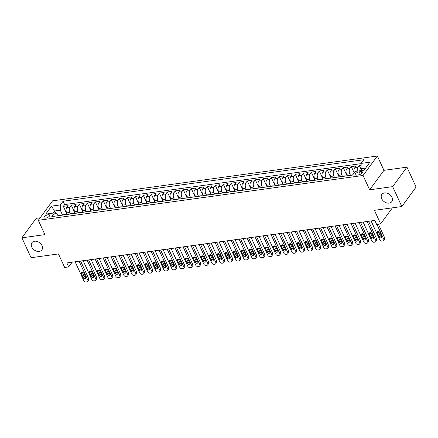 <?xml version="1.0" encoding="UTF-8"?>
<svg xmlns="http://www.w3.org/2000/svg" width="438" height="438" viewBox="0 0 438 438"><rect width="100%" height="100%" fill="white"/><g stroke="black" fill="none" stroke-linecap="round" stroke-linejoin="round"><path stroke-width="0.66" d="M41.993 245.619A6.148 4.511 36.3 0 1 41.834 249.967A6.148 4.511 36.3 0 1 36.693 251.204A6.148 4.511 36.3 0 1 31.755 247.032A6.148 4.511 36.3 0 1 31.919 242.69A6.148 4.511 36.3 0 1 37.06 241.453A6.148 4.511 36.3 0 1 41.993 245.619M391.955 197.314A6.148 4.511 36.3 0 1 391.791 201.661A6.148 4.511 36.3 0 1 386.65 202.898A6.148 4.511 36.3 0 1 381.712 198.732A6.148 4.511 36.3 0 1 381.876 194.384A6.148 4.511 36.3 0 1 387.017 193.147A6.148 4.511 36.3 0 1 391.955 197.314M45.672 218.108A3.077 1.259 -24.7 0 0 48.634 216.865A3.077 1.259 -24.7 0 0 49.697 215.135A3.077 1.259 -24.7 0 0 48.142 214.735A3.077 1.259 -24.7 0 0 45.18 215.978A3.077 1.259 -24.7 0 0 44.112 217.708A3.077 1.259 -24.7 0 0 45.672 218.108M40.148 217.79L36.19 218.338L21.9 237.812L31.054 257.714L58.451 253.936L64.676 267.47L68.678 266.917L72.133 262.209M377.353 156.005L52.593 200.834L38.303 220.303L363.064 175.479L377.353 156.005L383.945 170.338L369.656 189.807L392.656 186.637L406.946 167.163L383.945 170.338M406.946 167.163L416.1 187.07L401.81 206.539L374.413 210.322L380.638 223.856L392.393 207.842M392.656 186.637L401.81 206.539M361.12 165.23L359.297 165.482L361.613 170.524M354.391 172.599A3.843 2.08 -97.9 0 1 354.687 167.847L356.094 165.925L351.298 166.588L354.189 172.879M347.329 175.802L346.606 174.242A3.843 2.08 82.1 0 1 346.688 168.948L348.095 167.026L343.299 167.688L347.049 175.846M339.33 176.908L338.607 175.342A3.843 2.08 82.1 0 1 338.689 170.054L340.096 168.132L335.3 168.794L339.05 176.947M331.331 178.014L330.608 176.448A3.843 2.08 82.1 0 1 330.69 171.159L332.097 169.238L327.301 169.9L331.051 178.052M323.332 179.115L322.609 177.554A3.843 2.08 82.1 0 1 322.691 172.26L324.098 170.338L319.302 171.001L323.052 179.158M315.333 180.221L314.61 178.655A3.843 2.08 82.1 0 1 314.692 173.366L316.099 171.444L311.303 172.107L315.053 180.259M307.334 181.327L306.611 179.761A3.843 2.08 82.1 0 1 306.693 174.472L308.1 172.55L303.304 173.213L307.054 181.365M299.335 182.427L298.612 180.867A3.843 2.08 82.1 0 1 298.694 175.572L300.101 173.651L295.305 174.313L299.055 182.471M291.336 183.533L290.613 181.967A3.843 2.08 82.1 0 1 290.695 176.678L292.102 174.757L287.306 175.419L291.056 183.571M283.337 184.639L282.614 183.073A3.843 2.08 82.1 0 1 282.696 177.784L284.103 175.862L279.307 176.525L283.058 184.677M275.338 185.739L274.615 184.179A3.843 2.08 82.1 0 1 274.697 178.885L276.104 176.963L271.308 177.625L275.059 185.783M267.339 186.845L266.616 185.279A3.843 2.08 82.1 0 1 266.698 179.991L268.105 178.069L263.309 178.731L267.06 186.884M259.34 187.951L258.617 186.385A3.843 2.08 82.1 0 1 258.699 181.097L260.106 179.175L255.31 179.837L259.061 187.99M251.341 189.052L250.618 187.491A3.843 2.08 82.1 0 1 250.7 182.197L252.107 180.275L247.311 180.938L251.062 189.096M243.342 190.158L242.619 188.592A3.843 2.08 82.1 0 1 242.701 183.303L244.108 181.381L239.312 182.044L243.063 190.196M235.343 191.264L234.62 189.698A3.843 2.08 82.1 0 1 234.702 184.409L236.109 182.487L231.313 183.15L235.064 191.302M227.344 192.364L226.621 190.804A3.843 2.08 82.1 0 1 226.703 185.509L228.11 183.588L223.314 184.25L227.065 192.408M219.345 193.47L218.622 191.904A3.843 2.08 82.1 0 1 218.704 186.615L220.111 184.694L215.315 185.356L219.066 193.508M211.346 194.576L210.623 193.01A3.843 2.08 82.1 0 1 210.705 187.721L212.112 185.8L207.316 186.462L211.067 194.614M203.347 195.676L202.624 194.116A3.843 2.08 82.1 0 1 202.706 188.822L204.113 186.9L199.317 187.563L203.068 195.72M195.348 196.782L194.625 195.217A3.843 2.08 82.1 0 1 194.707 189.928L196.114 188.006L191.318 188.668L195.069 196.821M187.349 197.888L186.626 196.323A3.843 2.08 82.1 0 1 186.708 191.034L188.116 189.112L183.319 189.774L187.064 197.927M179.35 198.989L178.627 197.429A3.843 2.08 82.1 0 1 178.709 192.134L180.117 190.212L175.32 190.875L179.065 199.033M171.351 200.095L170.628 198.529A3.843 2.08 82.1 0 1 170.71 193.24L172.118 191.318L167.321 191.981L171.066 200.133M163.352 201.201L162.629 199.635A3.843 2.08 82.1 0 1 162.712 194.346L164.119 192.424L159.322 193.087L163.067 201.239M155.353 202.301L154.63 200.741A3.843 2.08 82.1 0 1 154.713 195.447L156.12 193.525L151.324 194.187L155.068 202.345M147.354 203.407L146.631 201.841A3.843 2.08 82.1 0 1 146.714 196.553L148.121 194.631L143.325 195.293L147.069 203.446M139.355 204.513L138.632 202.947A3.843 2.08 82.1 0 1 138.715 197.658L140.122 195.737L135.326 196.399L139.07 204.551M131.356 205.614L130.633 204.053A3.843 2.08 82.1 0 1 130.716 198.759L132.123 196.837L127.327 197.5L131.071 205.657M123.357 206.72L122.635 205.154A3.843 2.08 82.1 0 1 122.717 199.865L124.124 197.943L119.328 198.606L123.073 206.758M115.358 207.826L114.636 206.26A3.843 2.08 82.1 0 1 114.718 200.971L116.125 199.049L111.329 199.712L115.074 207.864M107.359 208.926L106.637 207.366A3.843 2.08 82.1 0 1 106.719 202.071L108.126 200.15L103.33 200.812L107.075 208.97M99.36 210.032L98.638 208.466A3.843 2.08 82.1 0 1 98.72 203.177L100.127 201.256L95.331 201.918L99.076 210.07M91.361 211.138L90.639 209.572A3.843 2.08 82.1 0 1 90.721 204.283L92.128 202.361L87.332 203.024L91.077 211.176M83.362 212.238L82.64 210.678A3.843 2.08 82.1 0 1 82.722 205.384L84.129 203.462L79.333 204.124L83.078 212.282M75.363 213.344L74.641 211.778A3.843 2.08 82.1 0 1 74.723 206.49L76.13 204.568L71.334 205.23L75.079 213.383M380.638 223.856L376.642 224.409L374.808 220.429L66.844 262.937L68.678 266.917M360.945 171.608L359.187 171.849A2.978 1.221 -24.7 0 0 356.313 173.054A2.978 1.221 -24.7 0 0 355.284 174.729A2.978 1.221 -24.7 0 0 356.789 175.112L358.552 174.871A2.978 1.221 -24.7 0 0 361.421 173.667A2.978 1.221 -24.7 0 0 362.456 171.997A2.978 1.221 -24.7 0 0 360.945 171.608L361.766 173.393M58.309 215.699L57.526 213.99L54.515 212.912L51.81 216.596L352.574 175.08L355.278 171.395L364.077 170.185L369.946 162.18L361.147 163.396L363.852 159.711L63.088 201.228L60.384 204.913L60.302 210.202L54.706 210.974L53.146 213.098M54.515 212.912L45.716 214.127L51.585 206.128L60.384 204.913M70.452 213.777L69.839 212.441A3.843 2.08 -97.9 0 1 69.921 207.152L71.334 205.23M67.364 214.45L66.642 212.884L69.839 212.441M78.451 212.671L77.838 211.34A3.843 2.08 -97.9 0 1 77.92 206.046L79.333 204.124M86.45 211.565L85.837 210.235A3.843 2.08 -97.9 0 1 85.919 204.946L87.332 203.024M94.449 210.464L93.836 209.129A3.843 2.08 -97.9 0 1 93.918 203.84L95.331 201.918M102.448 209.359L101.835 208.028A3.843 2.08 -97.9 0 1 101.917 202.734L103.33 200.812M110.447 208.253L109.834 206.922A3.843 2.08 -97.9 0 1 109.916 201.633L111.329 199.712M118.446 207.152L117.833 205.816A3.843 2.08 -97.9 0 1 117.915 200.527L119.328 198.606M126.445 206.046L125.832 204.716A3.843 2.08 -97.9 0 1 125.914 199.421L127.327 197.5M134.444 204.94L133.831 203.61A3.843 2.08 -97.9 0 1 133.913 198.321L135.326 196.399M142.443 203.84L141.83 202.504A3.843 2.08 -97.9 0 1 141.912 197.215L143.325 195.293M150.442 202.734L149.829 201.403A3.843 2.08 -97.9 0 1 149.911 196.109L151.324 194.187M158.441 201.628L157.828 200.297A3.843 2.08 -97.9 0 1 157.91 195.009L159.322 193.087M166.44 200.527L165.827 199.191A3.843 2.08 -97.9 0 1 165.909 193.903L167.321 191.981M174.439 199.421L173.831 198.091A3.843 2.08 -97.9 0 1 173.908 192.797L175.32 190.875M182.443 198.315L181.83 196.985A3.843 2.08 -97.9 0 1 181.907 191.696L183.319 189.774M190.442 197.215L189.829 195.879A3.843 2.08 -97.9 0 1 189.906 190.59L191.318 188.668M198.441 196.109L197.828 194.779A3.843 2.08 -97.9 0 1 197.905 189.484L199.317 187.563M206.44 195.003L205.827 193.673A3.843 2.08 -97.9 0 1 205.904 188.384L207.316 186.462M214.439 193.903L213.826 192.567A3.843 2.08 -97.9 0 1 213.903 187.278L215.315 185.356M222.438 192.797L221.825 191.466A3.843 2.08 -97.9 0 1 221.902 186.172L223.314 184.25M230.437 191.691L229.824 190.36A3.843 2.08 -97.9 0 1 229.901 185.071L231.313 183.15M238.436 190.59L237.823 189.254A3.843 2.08 -97.9 0 1 237.9 183.965L239.312 182.044M246.435 189.484L245.822 188.154A3.843 2.08 -97.9 0 1 245.899 182.86L247.311 180.938M254.434 188.378L253.821 187.048A3.843 2.08 -97.9 0 1 253.898 181.759L255.31 179.837M262.433 187.278L261.82 185.942A3.843 2.08 -97.9 0 1 261.897 180.653L263.309 178.731M270.432 186.172L269.819 184.841A3.843 2.08 -97.9 0 1 269.896 179.547L271.308 177.625M278.431 185.066L277.818 183.736A3.843 2.08 -97.9 0 1 277.895 178.447L279.307 176.525M286.43 183.965L285.817 182.63A3.843 2.08 -97.9 0 1 285.894 177.341L287.306 175.419M294.429 182.86L293.816 181.529A3.843 2.08 -97.9 0 1 293.893 176.235L295.305 174.313M302.428 181.754L301.815 180.423A3.843 2.08 -97.9 0 1 301.892 175.134L303.304 173.213M310.427 180.653L309.814 179.317A3.843 2.08 -97.9 0 1 309.89 174.028L311.303 172.107M318.426 179.547L317.813 178.217A3.843 2.08 -97.9 0 1 317.889 172.922L319.302 171.001M326.425 178.441L325.812 177.111A3.843 2.08 -97.9 0 1 325.888 171.822L327.301 169.9M334.424 177.341L333.811 176.005A3.843 2.08 -97.9 0 1 333.887 170.716L335.3 168.794M342.423 176.235L341.81 174.904A3.843 2.08 -97.9 0 1 341.886 169.61L343.299 167.688M350.422 175.129L349.809 173.798A3.843 2.08 -97.9 0 1 349.885 168.51L351.298 166.588M357.326 171.116A3.843 2.08 -97.9 0 1 357.884 167.404L359.297 165.482M361.142 163.642L64.627 204.573L63.335 206.336L67.08 214.489M66.642 212.884A3.843 2.08 82.1 0 1 66.724 207.596L68.131 205.674L63.335 206.336M349.064 175.567A3.843 2.08 -97.9 0 1 349.754 175.222L352.776 174.806M352.261 175.123A3.843 2.08 -97.9 0 1 352.76 174.828M365.637 168.055L361.065 168.685L361.147 163.396M361.892 170.486L361.065 168.685M369.656 189.807L363.064 175.479M21.9 237.812L44.895 234.637L38.303 220.303M55.812 213.377L51.585 206.128M62.453 214.877L60.302 210.202M344.263 176.229A3.843 2.08 -97.9 0 1 344.958 175.884A3.843 2.08 -97.9 0 1 345.713 176.027M344.958 175.884L341.755 176.328A3.843 2.08 82.1 0 0 341.065 176.667M336.264 177.33A3.843 2.08 -97.9 0 1 336.959 176.99A3.843 2.08 -97.9 0 1 337.714 177.133M336.959 176.99L333.756 177.428A3.843 2.08 82.1 0 0 333.066 177.773M328.265 178.436A3.843 2.08 -97.9 0 1 328.96 178.091A3.843 2.08 -97.9 0 1 329.715 178.233M328.96 178.091L325.757 178.534A3.843 2.08 82.1 0 0 325.067 178.879M320.266 179.542A3.843 2.08 -97.9 0 1 320.961 179.197A3.843 2.08 -97.9 0 1 321.716 179.339M320.961 179.197L317.758 179.64A3.843 2.08 82.1 0 0 317.068 179.98M312.267 180.642A3.843 2.08 -97.9 0 1 312.962 180.303A3.843 2.08 -97.9 0 1 313.717 180.445M312.962 180.303L309.759 180.741A3.843 2.08 82.1 0 0 309.069 181.086M304.268 181.748A3.843 2.08 -97.9 0 1 304.963 181.403A3.843 2.08 -97.9 0 1 305.719 181.546M304.963 181.403L301.76 181.847A3.843 2.08 82.1 0 0 301.07 182.192M296.269 182.854A3.843 2.08 -97.9 0 1 296.964 182.509A3.843 2.08 -97.9 0 1 297.72 182.651M296.964 182.509L293.761 182.953A3.843 2.08 82.1 0 0 293.071 183.292M288.27 183.955A3.843 2.08 -97.9 0 1 288.965 183.615A3.843 2.08 -97.9 0 1 289.721 183.757M288.965 183.615L285.762 184.053A3.843 2.08 82.1 0 0 285.072 184.398M280.271 185.06A3.843 2.08 -97.9 0 1 280.966 184.716A3.843 2.08 -97.9 0 1 281.722 184.858M280.966 184.716L277.763 185.159A3.843 2.08 82.1 0 0 277.073 185.504M272.272 186.166A3.843 2.08 -97.9 0 1 272.967 185.821A3.843 2.08 -97.9 0 1 273.723 185.964M272.967 185.821L269.764 186.265A3.843 2.08 82.1 0 0 269.074 186.604M264.273 187.267A3.843 2.08 -97.9 0 1 264.968 186.927A3.843 2.08 -97.9 0 1 265.724 187.07M264.968 186.927L261.765 187.365A3.843 2.08 82.1 0 0 261.075 187.71M256.274 188.373A3.843 2.08 -97.9 0 1 256.969 188.028A3.843 2.08 -97.9 0 1 257.725 188.17M256.969 188.028L253.766 188.471A3.843 2.08 82.1 0 0 253.076 188.816M248.275 189.479A3.843 2.08 -97.9 0 1 248.97 189.134A3.843 2.08 -97.9 0 1 249.726 189.276M248.97 189.134L245.767 189.577A3.843 2.08 82.1 0 0 245.077 189.917M240.276 190.579A3.843 2.08 -97.9 0 1 240.971 190.24A3.843 2.08 -97.9 0 1 241.727 190.382M240.971 190.24L237.768 190.678A3.843 2.08 82.1 0 0 237.078 191.023M232.277 191.685A3.843 2.08 -97.9 0 1 232.967 191.34A3.843 2.08 -97.9 0 1 233.728 191.483M232.967 191.34L229.769 191.784A3.843 2.08 82.1 0 0 229.079 192.129M224.278 192.791A3.843 2.08 -97.9 0 1 224.968 192.446A3.843 2.08 -97.9 0 1 225.729 192.589M224.968 192.446L221.77 192.89A3.843 2.08 82.1 0 0 221.081 193.229M216.279 193.892A3.843 2.08 -97.9 0 1 216.969 193.552A3.843 2.08 -97.9 0 1 217.73 193.695M216.969 193.552L213.771 193.99A3.843 2.08 82.1 0 0 213.082 194.335M208.28 194.998A3.843 2.08 -97.9 0 1 208.97 194.653A3.843 2.08 -97.9 0 1 209.731 194.795M208.97 194.653L205.772 195.096A3.843 2.08 82.1 0 0 205.083 195.441M200.281 196.104A3.843 2.08 -97.9 0 1 200.971 195.759A3.843 2.08 -97.9 0 1 201.732 195.901M200.971 195.759L197.773 196.202A3.843 2.08 82.1 0 0 197.084 196.542M192.282 197.204A3.843 2.08 -97.9 0 1 192.972 196.865A3.843 2.08 -97.9 0 1 193.733 197.007M192.972 196.865L189.774 197.303A3.843 2.08 82.1 0 0 189.085 197.648M184.283 198.31A3.843 2.08 -97.9 0 1 184.973 197.965A3.843 2.08 -97.9 0 1 185.734 198.107M184.973 197.965L181.775 198.409A3.843 2.08 82.1 0 0 181.086 198.753M176.284 199.416A3.843 2.08 -97.9 0 1 176.974 199.071A3.843 2.08 -97.9 0 1 177.735 199.213M176.974 199.071L173.776 199.514A3.843 2.08 82.1 0 0 173.087 199.854M168.285 200.516A3.843 2.08 -97.9 0 1 168.975 200.177A3.843 2.08 -97.9 0 1 169.736 200.319M168.975 200.177L165.778 200.615A3.843 2.08 82.1 0 0 165.088 200.96M160.286 201.622A3.843 2.08 -97.9 0 1 160.976 201.277A3.843 2.08 -97.9 0 1 161.737 201.42M160.976 201.277L157.779 201.721A3.843 2.08 82.1 0 0 157.089 202.066M152.287 202.728A3.843 2.08 -97.9 0 1 152.977 202.383A3.843 2.08 -97.9 0 1 153.738 202.526M152.977 202.383L149.78 202.827A3.843 2.08 82.1 0 0 149.09 203.166M144.288 203.829A3.843 2.08 -97.9 0 1 144.978 203.489A3.843 2.08 -97.9 0 1 145.739 203.632M144.978 203.489L141.781 203.927A3.843 2.08 82.1 0 0 141.091 204.272M136.289 204.935A3.843 2.08 -97.9 0 1 136.979 204.59A3.843 2.08 -97.9 0 1 137.74 204.732M136.979 204.59L133.782 205.033A3.843 2.08 82.1 0 0 133.092 205.378M128.29 206.041A3.843 2.08 -97.9 0 1 128.98 205.696A3.843 2.08 -97.9 0 1 129.741 205.838M128.98 205.696L125.783 206.139A3.843 2.08 82.1 0 0 125.093 206.479M120.291 207.141A3.843 2.08 -97.9 0 1 120.981 206.802A3.843 2.08 -97.9 0 1 121.742 206.944M120.981 206.802L117.784 207.24A3.843 2.08 82.1 0 0 117.094 207.585M112.292 208.247A3.843 2.08 -97.9 0 1 112.982 207.902A3.843 2.08 -97.9 0 1 113.743 208.045M112.982 207.902L109.785 208.346A3.843 2.08 82.1 0 0 109.095 208.691M104.293 209.353A3.843 2.08 -97.9 0 1 104.983 209.008A3.843 2.08 -97.9 0 1 105.744 209.15M104.983 209.008L101.786 209.452A3.843 2.08 82.1 0 0 101.096 209.791M96.294 210.454A3.843 2.08 -97.9 0 1 96.984 210.114A3.843 2.08 -97.9 0 1 97.745 210.256M96.984 210.114L93.787 210.552A3.843 2.08 82.1 0 0 93.097 210.897M88.295 211.559A3.843 2.08 -97.9 0 1 88.985 211.215A3.843 2.08 -97.9 0 1 89.746 211.357M88.985 211.215L85.788 211.658A3.843 2.08 82.1 0 0 85.098 212.003M80.296 212.665A3.843 2.08 -97.9 0 1 80.986 212.321A3.843 2.08 -97.9 0 1 81.747 212.463M80.986 212.321L77.789 212.764A3.843 2.08 82.1 0 0 77.099 213.103M72.297 213.766A3.843 2.08 -97.9 0 1 72.987 213.426A3.843 2.08 -97.9 0 1 73.748 213.569M72.987 213.426L69.79 213.864A3.843 2.08 82.1 0 0 69.1 214.209M64.298 214.872A3.843 2.08 -97.9 0 1 64.988 214.527A3.843 2.08 -97.9 0 1 65.749 214.669M64.627 204.573L63.088 201.228M64.988 214.527L61.791 214.97A3.843 2.08 82.1 0 0 61.101 215.315M376.921 224.371L383.754 239.219A1.922 1.413 -143.7 0 1 383.704 240.577A1.922 1.413 -143.7 0 1 382.883 241.031L382.084 241.141A1.922 1.413 -143.7 0 1 379.751 239.772L371.09 220.944M383.704 240.577L384.668 239.263A1.922 1.413 36.3 0 0 384.717 237.905L378.399 224.168M381.717 236.454A1.538 1.128 36.3 0 1 381.673 237.538A1.538 1.128 36.3 0 1 380.392 237.85A1.538 1.128 36.3 0 1 379.155 236.805L377.397 232.983A1.538 1.128 36.3 0 1 377.436 231.899A1.538 1.128 36.3 0 1 378.722 231.587A1.538 1.128 36.3 0 1 379.96 232.633L381.717 236.454M381.772 236.597A1.538 1.128 36.3 0 1 380.118 235.491L378.361 231.669A1.538 1.128 36.3 0 1 378.306 231.521M367.093 221.491L375.755 240.325A1.922 1.413 -143.7 0 1 375.705 241.683A1.922 1.413 -143.7 0 1 374.884 242.137L374.085 242.247A1.922 1.413 -143.7 0 1 371.752 240.878L363.091 222.044M375.705 241.683L376.669 240.363A1.922 1.413 36.3 0 0 376.718 239.006L368.572 221.289M373.718 237.555A1.538 1.128 36.3 0 1 373.674 238.644A1.538 1.128 36.3 0 1 372.393 238.951A1.538 1.128 36.3 0 1 371.156 237.911L369.398 234.089A1.538 1.128 36.3 0 1 369.437 233A1.538 1.128 36.3 0 1 370.723 232.693A1.538 1.128 36.3 0 1 371.961 233.733L373.718 237.555M373.773 237.703A1.538 1.128 36.3 0 1 372.119 236.597L370.362 232.775A1.538 1.128 36.3 0 1 370.307 232.627M359.094 222.597L367.756 241.426A1.922 1.413 -143.7 0 1 367.706 242.783A1.922 1.413 -143.7 0 1 366.885 243.243L366.086 243.353A1.922 1.413 -143.7 0 1 363.754 241.979L355.092 223.15M367.706 242.783L368.67 241.469A1.922 1.413 36.3 0 0 368.719 240.112L360.573 222.394M365.719 238.661A1.538 1.128 36.3 0 1 365.675 239.745A1.538 1.128 36.3 0 1 364.389 240.057A1.538 1.128 36.3 0 1 363.157 239.017L361.399 235.195A1.538 1.128 36.3 0 1 361.438 234.106A1.538 1.128 36.3 0 1 362.724 233.799A1.538 1.128 36.3 0 1 363.956 234.839L365.719 238.661M365.774 238.809A1.538 1.128 36.3 0 1 364.12 237.697L362.363 233.876A1.538 1.128 36.3 0 1 362.308 233.728M351.095 223.703L359.757 242.532A1.922 1.413 -143.7 0 1 359.707 243.889A1.922 1.413 -143.7 0 1 358.886 244.344L358.087 244.453A1.922 1.413 -143.7 0 1 355.755 243.085L347.093 224.256M359.707 243.889L360.671 242.575A1.922 1.413 36.3 0 0 360.72 241.218L352.574 223.495M357.72 239.767A1.538 1.128 36.3 0 1 357.676 240.851A1.538 1.128 36.3 0 1 356.39 241.163A1.538 1.128 36.3 0 1 355.158 240.117L353.4 236.296A1.538 1.128 36.3 0 1 353.439 235.211A1.538 1.128 36.3 0 1 354.725 234.899A1.538 1.128 36.3 0 1 355.957 235.945L357.72 239.767M357.775 239.909A1.538 1.128 36.3 0 1 356.121 238.803L354.364 234.982A1.538 1.128 36.3 0 1 354.309 234.834M343.096 224.804L351.758 243.637A1.922 1.413 -143.7 0 1 351.709 244.995A1.922 1.413 -143.7 0 1 350.887 245.45L350.088 245.559A1.922 1.413 -143.7 0 1 347.756 244.19L339.094 225.356M351.709 244.995L352.672 243.676A1.922 1.413 36.3 0 0 352.721 242.318L344.575 224.601M349.721 240.867A1.538 1.128 36.3 0 1 349.677 241.957A1.538 1.128 36.3 0 1 348.391 242.263A1.538 1.128 36.3 0 1 347.159 241.223L345.401 237.401A1.538 1.128 36.3 0 1 345.44 236.312A1.538 1.128 36.3 0 1 346.726 236.005A1.538 1.128 36.3 0 1 347.958 237.046L349.721 240.867M349.776 241.015A1.538 1.128 36.3 0 1 348.122 239.909L346.365 236.087A1.538 1.128 36.3 0 1 346.31 235.94M335.097 225.909L343.759 244.738A1.922 1.413 -143.7 0 1 343.71 246.096A1.922 1.413 -143.7 0 1 342.888 246.556L342.089 246.665A1.922 1.413 -143.7 0 1 339.757 245.291L331.095 226.462M343.71 246.096L344.673 244.782A1.922 1.413 36.3 0 0 344.722 243.424L336.576 225.707M341.722 241.973A1.538 1.128 36.3 0 1 341.678 243.057A1.538 1.128 36.3 0 1 340.392 243.369A1.538 1.128 36.3 0 1 339.16 242.329L337.402 238.502A1.538 1.128 36.3 0 1 337.441 237.418A1.538 1.128 36.3 0 1 338.727 237.111A1.538 1.128 36.3 0 1 339.959 238.152L341.722 241.973M341.777 242.121A1.538 1.128 36.3 0 1 340.123 241.009L338.366 237.188A1.538 1.128 36.3 0 1 338.311 237.04M327.098 227.015L335.76 245.844A1.922 1.413 -143.7 0 1 335.711 247.202A1.922 1.413 -143.7 0 1 334.889 247.656L334.09 247.766A1.922 1.413 -143.7 0 1 331.758 246.397L323.096 227.568M335.711 247.202L336.674 245.888A1.922 1.413 36.3 0 0 336.723 244.53L328.577 226.807M333.723 243.079A1.538 1.128 36.3 0 1 333.679 244.163A1.538 1.128 36.3 0 1 332.393 244.475A1.538 1.128 36.3 0 1 331.161 243.429L329.403 239.608A1.538 1.128 36.3 0 1 329.442 238.524A1.538 1.128 36.3 0 1 330.728 238.212A1.538 1.128 36.3 0 1 331.96 239.257L333.723 243.079M333.778 243.221A1.538 1.128 36.3 0 1 332.124 242.115L330.367 238.294A1.538 1.128 36.3 0 1 330.312 238.146M319.099 228.116L327.761 246.95A1.922 1.413 -143.7 0 1 327.712 248.308A1.922 1.413 -143.7 0 1 326.89 248.762L326.091 248.872A1.922 1.413 -143.7 0 1 323.759 247.503L315.097 228.669M327.712 248.308L328.675 246.988A1.922 1.413 36.3 0 0 328.724 245.63L320.578 227.913M325.724 244.18A1.538 1.128 36.3 0 1 325.68 245.269A1.538 1.128 36.3 0 1 324.394 245.576A1.538 1.128 36.3 0 1 323.162 244.535L321.404 240.714A1.538 1.128 36.3 0 1 321.443 239.624A1.538 1.128 36.3 0 1 322.729 239.318A1.538 1.128 36.3 0 1 323.961 240.358L325.724 244.18M325.779 244.327A1.538 1.128 36.3 0 1 324.125 243.221L322.368 239.4A1.538 1.128 36.3 0 1 322.313 239.252M311.1 229.222L319.762 248.05A1.922 1.413 -143.7 0 1 319.713 249.408A1.922 1.413 -143.7 0 1 318.891 249.868L318.092 249.978A1.922 1.413 -143.7 0 1 315.76 248.603L307.098 229.775M319.713 249.408L320.676 248.094A1.922 1.413 36.3 0 0 320.725 246.736L312.579 229.019M317.725 245.285A1.538 1.128 36.3 0 1 317.681 246.37A1.538 1.128 36.3 0 1 316.395 246.682A1.538 1.128 36.3 0 1 315.163 245.641L313.405 241.814A1.538 1.128 36.3 0 1 313.444 240.73A1.538 1.128 36.3 0 1 314.73 240.424A1.538 1.128 36.3 0 1 315.962 241.464L317.725 245.285M317.78 245.433A1.538 1.128 36.3 0 1 316.126 244.322L314.369 240.5A1.538 1.128 36.3 0 1 314.314 240.352M303.101 230.328L311.763 249.156A1.922 1.413 -143.7 0 1 311.714 250.514A1.922 1.413 -143.7 0 1 310.892 250.969L310.093 251.078A1.922 1.413 -143.7 0 1 307.761 249.709L299.099 230.881M311.714 250.514L312.677 249.2A1.922 1.413 36.3 0 0 312.727 247.842L304.58 230.12M309.726 246.391A1.538 1.128 36.3 0 1 309.682 247.475A1.538 1.128 36.3 0 1 308.396 247.788A1.538 1.128 36.3 0 1 307.164 246.742L305.406 242.92A1.538 1.128 36.3 0 1 305.445 241.836A1.538 1.128 36.3 0 1 306.731 241.524A1.538 1.128 36.3 0 1 307.963 242.57L309.726 246.391M309.781 246.534A1.538 1.128 36.3 0 1 308.128 245.428L306.37 241.606A1.538 1.128 36.3 0 1 306.315 241.458M295.103 231.428L303.764 250.262A1.922 1.413 -143.7 0 1 303.715 251.62A1.922 1.413 -143.7 0 1 302.893 252.074L302.094 252.184A1.922 1.413 -143.7 0 1 299.762 250.815L291.1 231.981M303.715 251.62L304.678 250.301A1.922 1.413 36.3 0 0 304.728 248.943L296.581 231.226M301.727 247.492A1.538 1.128 36.3 0 1 301.683 248.581A1.538 1.128 36.3 0 1 300.397 248.888A1.538 1.128 36.3 0 1 299.165 247.848L297.407 244.026A1.538 1.128 36.3 0 1 297.446 242.937A1.538 1.128 36.3 0 1 298.732 242.63A1.538 1.128 36.3 0 1 299.964 243.67L301.727 247.492M301.782 247.64A1.538 1.128 36.3 0 1 300.129 246.534L298.371 242.712A1.538 1.128 36.3 0 1 298.316 242.564M287.104 232.534L295.765 251.363A1.922 1.413 -143.7 0 1 295.716 252.721A1.922 1.413 -143.7 0 1 294.894 253.18L294.095 253.29A1.922 1.413 -143.7 0 1 291.763 251.916L283.101 233.087M295.716 252.721L296.679 251.407A1.922 1.413 36.3 0 0 296.729 250.049L288.582 232.332M293.723 248.598A1.538 1.128 36.3 0 1 293.684 249.682A1.538 1.128 36.3 0 1 292.398 249.994A1.538 1.128 36.3 0 1 291.166 248.954L289.409 245.127A1.538 1.128 36.3 0 1 289.447 244.043A1.538 1.128 36.3 0 1 290.733 243.736A1.538 1.128 36.3 0 1 291.965 244.776L293.723 248.598M293.783 248.746A1.538 1.128 36.3 0 1 292.13 247.634L290.372 243.813A1.538 1.128 36.3 0 1 290.317 243.665M279.105 233.64L287.766 252.469A1.922 1.413 -143.7 0 1 287.717 253.826A1.922 1.413 -143.7 0 1 286.895 254.281L286.096 254.39A1.922 1.413 -143.7 0 1 283.764 253.022L275.102 234.193M287.717 253.826L288.68 252.512A1.922 1.413 36.3 0 0 288.73 251.155L280.583 233.432M285.724 249.704A1.538 1.128 36.3 0 1 285.685 250.788A1.538 1.128 36.3 0 1 284.399 251.1A1.538 1.128 36.3 0 1 283.167 250.054L281.41 246.233A1.538 1.128 36.3 0 1 281.448 245.149A1.538 1.128 36.3 0 1 282.734 244.837A1.538 1.128 36.3 0 1 283.966 245.882L285.724 249.704M285.784 249.846A1.538 1.128 36.3 0 1 284.131 248.74L282.373 244.919A1.538 1.128 36.3 0 1 282.318 244.771M271.106 234.741L279.767 253.575A1.922 1.413 -143.7 0 1 279.718 254.932A1.922 1.413 -143.7 0 1 278.897 255.387L278.097 255.496A1.922 1.413 -143.7 0 1 275.765 254.128L267.103 235.294M279.718 254.932L280.681 253.613A1.922 1.413 36.3 0 0 280.731 252.255L272.584 234.538M277.725 250.804A1.538 1.128 36.3 0 1 277.687 251.894A1.538 1.128 36.3 0 1 276.4 252.2A1.538 1.128 36.3 0 1 275.168 251.16L273.411 247.339A1.538 1.128 36.3 0 1 273.449 246.249A1.538 1.128 36.3 0 1 274.736 245.942A1.538 1.128 36.3 0 1 275.967 246.983L277.725 250.804M277.785 250.952A1.538 1.128 36.3 0 1 276.132 249.846L274.374 246.025A1.538 1.128 36.3 0 1 274.319 245.877M263.107 235.847L271.768 254.675A1.922 1.413 -143.7 0 1 271.719 256.033A1.922 1.413 -143.7 0 1 270.898 256.493L270.098 256.602A1.922 1.413 -143.7 0 1 267.766 255.228L259.104 236.4M271.719 256.033L272.682 254.719A1.922 1.413 36.3 0 0 272.732 253.361L264.585 235.644M269.726 251.91A1.538 1.128 36.3 0 1 269.688 252.994A1.538 1.128 36.3 0 1 268.401 253.306A1.538 1.128 36.3 0 1 267.169 252.266L265.412 248.439A1.538 1.128 36.3 0 1 265.45 247.355A1.538 1.128 36.3 0 1 266.737 247.048A1.538 1.128 36.3 0 1 267.968 248.089L269.726 251.91M269.786 252.058A1.538 1.128 36.3 0 1 268.133 250.947L266.375 247.125A1.538 1.128 36.3 0 1 266.32 246.977M255.108 236.953L263.769 255.781A1.922 1.413 -143.7 0 1 263.72 257.139A1.922 1.413 -143.7 0 1 262.899 257.593L262.099 257.703A1.922 1.413 -143.7 0 1 259.767 256.334L251.105 237.506M263.72 257.139L264.683 255.825A1.922 1.413 36.3 0 0 264.733 254.467L256.586 236.744M261.727 253.016A1.538 1.128 36.3 0 1 261.689 254.1A1.538 1.128 36.3 0 1 260.402 254.412A1.538 1.128 36.3 0 1 259.17 253.367L257.413 249.545A1.538 1.128 36.3 0 1 257.451 248.461A1.538 1.128 36.3 0 1 258.738 248.149A1.538 1.128 36.3 0 1 259.969 249.195L261.727 253.016M261.787 253.159A1.538 1.128 36.3 0 1 260.134 252.053L258.376 248.231A1.538 1.128 36.3 0 1 258.321 248.083M247.109 238.053L255.77 256.887A1.922 1.413 -143.7 0 1 255.721 258.245A1.922 1.413 -143.7 0 1 254.9 258.699L254.1 258.809A1.922 1.413 -143.7 0 1 251.768 257.44L243.106 238.606M255.721 258.245L256.684 256.925A1.922 1.413 36.3 0 0 256.734 255.568L248.587 237.85M253.728 254.117A1.538 1.128 36.3 0 1 253.69 255.206A1.538 1.128 36.3 0 1 252.403 255.513A1.538 1.128 36.3 0 1 251.171 254.473L249.414 250.651A1.538 1.128 36.3 0 1 249.452 249.561A1.538 1.128 36.3 0 1 250.739 249.255A1.538 1.128 36.3 0 1 251.97 250.295L253.728 254.117M253.788 254.264A1.538 1.128 36.3 0 1 252.135 253.159L250.377 249.337A1.538 1.128 36.3 0 1 250.322 249.189M239.11 239.159L247.771 257.987A1.922 1.413 -143.7 0 1 247.722 259.345A1.922 1.413 -143.7 0 1 246.901 259.805L246.101 259.915A1.922 1.413 -143.7 0 1 243.769 258.54L235.107 239.712M247.722 259.345L248.685 258.031A1.922 1.413 36.3 0 0 248.735 256.673L240.588 238.956M245.729 255.223A1.538 1.128 36.3 0 1 245.691 256.307A1.538 1.128 36.3 0 1 244.404 256.619A1.538 1.128 36.3 0 1 243.172 255.578L241.415 251.751A1.538 1.128 36.3 0 1 241.453 250.667A1.538 1.128 36.3 0 1 242.74 250.361A1.538 1.128 36.3 0 1 243.971 251.401L245.729 255.223M245.789 255.37A1.538 1.128 36.3 0 1 244.136 254.259L242.378 250.437A1.538 1.128 36.3 0 1 242.323 250.29M231.111 240.265L239.772 259.093A1.922 1.413 -143.7 0 1 239.717 260.451A1.922 1.413 -143.7 0 1 238.902 260.906L238.102 261.015A1.922 1.413 -143.7 0 1 235.77 259.646L227.108 240.812M239.717 260.451L240.686 259.137A1.922 1.413 36.3 0 0 240.736 257.779L232.589 240.057M237.73 256.329A1.538 1.128 36.3 0 1 237.692 257.413A1.538 1.128 36.3 0 1 236.405 257.725A1.538 1.128 36.3 0 1 235.173 256.679L233.416 252.857A1.538 1.128 36.3 0 1 233.454 251.773A1.538 1.128 36.3 0 1 234.741 251.461A1.538 1.128 36.3 0 1 235.972 252.507L237.73 256.329M237.79 256.471A1.538 1.128 36.3 0 1 236.137 255.365L234.379 251.543A1.538 1.128 36.3 0 1 234.325 251.396M223.112 241.365L231.773 260.199A1.922 1.413 -143.7 0 1 231.718 261.557A1.922 1.413 -143.7 0 1 230.903 262.012L230.103 262.121A1.922 1.413 -143.7 0 1 227.771 260.752L219.109 241.918M231.718 261.557L232.688 260.238A1.922 1.413 36.3 0 0 232.737 258.88L224.59 241.163M229.731 257.429A1.538 1.128 36.3 0 1 229.693 258.519A1.538 1.128 36.3 0 1 228.406 258.825A1.538 1.128 36.3 0 1 227.174 257.785L225.417 253.963A1.538 1.128 36.3 0 1 225.455 252.874A1.538 1.128 36.3 0 1 226.742 252.567A1.538 1.128 36.3 0 1 227.974 253.607L229.731 257.429M229.791 257.577A1.538 1.128 36.3 0 1 228.138 256.471L226.38 252.649A1.538 1.128 36.3 0 1 226.326 252.502M215.113 242.471L223.774 261.3A1.922 1.413 -143.7 0 1 223.719 262.658A1.922 1.413 -143.7 0 1 222.904 263.118L222.104 263.227A1.922 1.413 -143.7 0 1 219.772 261.853L211.111 243.024M223.719 262.658L224.689 261.344A1.922 1.413 36.3 0 0 224.738 259.986L216.591 242.269M221.732 258.535A1.538 1.128 36.3 0 1 221.694 259.619A1.538 1.128 36.3 0 1 220.407 259.931A1.538 1.128 36.3 0 1 219.175 258.891L217.418 255.064A1.538 1.128 36.3 0 1 217.456 253.98A1.538 1.128 36.3 0 1 218.743 253.673A1.538 1.128 36.3 0 1 219.975 254.713L221.732 258.535M221.792 258.683A1.538 1.128 36.3 0 1 220.139 257.571L218.381 253.75A1.538 1.128 36.3 0 1 218.327 253.602M207.114 243.577L215.775 262.406A1.922 1.413 -143.7 0 1 215.72 263.764A1.922 1.413 -143.7 0 1 214.905 264.218L214.105 264.328A1.922 1.413 -143.7 0 1 211.773 262.959L203.112 244.125M215.72 263.764L216.69 262.45A1.922 1.413 36.3 0 0 216.739 261.092L208.592 243.369M213.733 259.641A1.538 1.128 36.3 0 1 213.695 260.725A1.538 1.128 36.3 0 1 212.408 261.037A1.538 1.128 36.3 0 1 211.176 259.991L209.419 256.17A1.538 1.128 36.3 0 1 209.457 255.086A1.538 1.128 36.3 0 1 210.744 254.774A1.538 1.128 36.3 0 1 211.976 255.819L213.733 259.641M213.793 259.783A1.538 1.128 36.3 0 1 212.14 258.677L210.382 254.856A1.538 1.128 36.3 0 1 210.322 254.708M199.115 244.678L207.776 263.512A1.922 1.413 -143.7 0 1 207.721 264.87A1.922 1.413 -143.7 0 1 206.906 265.324L206.106 265.433A1.922 1.413 -143.7 0 1 203.774 264.065L195.113 245.231M207.721 264.87L208.691 263.55A1.922 1.413 36.3 0 0 208.74 262.192L200.593 244.475M205.734 260.741A1.538 1.128 36.3 0 1 205.696 261.831A1.538 1.128 36.3 0 1 204.409 262.138A1.538 1.128 36.3 0 1 203.177 261.097L201.42 257.276A1.538 1.128 36.3 0 1 201.458 256.186A1.538 1.128 36.3 0 1 202.745 255.88A1.538 1.128 36.3 0 1 203.977 256.92L205.734 260.741M205.794 260.889A1.538 1.128 36.3 0 1 204.141 259.783L202.383 255.956A1.538 1.128 36.3 0 1 202.323 255.814M191.116 245.784L199.777 264.612A1.922 1.413 -143.7 0 1 199.723 265.97A1.922 1.413 -143.7 0 1 198.907 266.43L198.107 266.539A1.922 1.413 -143.7 0 1 195.775 265.165L187.114 246.337M199.723 265.97L200.692 264.656A1.922 1.413 36.3 0 0 200.741 263.298L192.594 245.581M197.735 261.847A1.538 1.128 36.3 0 1 197.697 262.931A1.538 1.128 36.3 0 1 196.41 263.243A1.538 1.128 36.3 0 1 195.178 262.203L193.421 258.376A1.538 1.128 36.3 0 1 193.459 257.292A1.538 1.128 36.3 0 1 194.746 256.986A1.538 1.128 36.3 0 1 195.978 258.026L197.735 261.847M197.795 261.995A1.538 1.128 36.3 0 1 196.142 260.884L194.384 257.062A1.538 1.128 36.3 0 1 194.324 256.914M183.117 246.89L191.778 265.718A1.922 1.413 -143.7 0 1 191.724 267.076A1.922 1.413 -143.7 0 1 190.908 267.53L190.108 267.64A1.922 1.413 -143.7 0 1 187.776 266.271L179.115 247.437M191.724 267.076L192.693 265.762A1.922 1.413 36.3 0 0 192.742 264.404L184.595 246.682M189.736 262.953A1.538 1.128 36.3 0 1 189.698 264.037A1.538 1.128 36.3 0 1 188.411 264.349A1.538 1.128 36.3 0 1 187.179 263.304L185.422 259.482A1.538 1.128 36.3 0 1 185.46 258.398A1.538 1.128 36.3 0 1 186.747 258.086A1.538 1.128 36.3 0 1 187.979 259.132L189.736 262.953M189.796 263.096A1.538 1.128 36.3 0 1 188.143 261.99L186.385 258.168A1.538 1.128 36.3 0 1 186.325 258.02M175.118 247.99L183.779 266.824A1.922 1.413 -143.7 0 1 183.725 268.182A1.922 1.413 -143.7 0 1 182.909 268.636L182.109 268.746A1.922 1.413 -143.7 0 1 179.777 267.377L171.116 248.543M183.725 268.182L184.694 266.862A1.922 1.413 36.3 0 0 184.743 265.505L176.596 247.788M181.737 264.054A1.538 1.128 36.3 0 1 181.699 265.143A1.538 1.128 36.3 0 1 180.412 265.45A1.538 1.128 36.3 0 1 179.18 264.41L177.423 260.588A1.538 1.128 36.3 0 1 177.461 259.499A1.538 1.128 36.3 0 1 178.748 259.192A1.538 1.128 36.3 0 1 179.98 260.232L181.737 264.054M181.797 264.202A1.538 1.128 36.3 0 1 180.144 263.096L178.386 259.269A1.538 1.128 36.3 0 1 178.326 259.126M167.119 249.096L175.78 267.925A1.922 1.413 -143.7 0 1 175.726 269.282A1.922 1.413 -143.7 0 1 174.91 269.742L174.11 269.852A1.922 1.413 -143.7 0 1 171.778 268.478L163.117 249.649M175.726 269.282L176.695 267.968A1.922 1.413 36.3 0 0 176.744 266.611L168.597 248.894M173.738 265.16A1.538 1.128 36.3 0 1 173.7 266.244A1.538 1.128 36.3 0 1 172.413 266.556A1.538 1.128 36.3 0 1 171.181 265.516L169.424 261.689A1.538 1.128 36.3 0 1 169.462 260.605A1.538 1.128 36.3 0 1 170.749 260.298A1.538 1.128 36.3 0 1 171.981 261.338L173.738 265.16M173.798 265.308A1.538 1.128 36.3 0 1 172.145 264.196L170.387 260.375A1.538 1.128 36.3 0 1 170.327 260.227M159.12 250.202L167.781 269.031A1.922 1.413 -143.7 0 1 167.727 270.388A1.922 1.413 -143.7 0 1 166.911 270.843L166.111 270.952A1.922 1.413 -143.7 0 1 163.779 269.584L155.118 250.75M167.727 270.388L168.696 269.074A1.922 1.413 36.3 0 0 168.745 267.717L160.593 249.994M165.739 266.266A1.538 1.128 36.3 0 1 165.701 267.35A1.538 1.128 36.3 0 1 164.414 267.662A1.538 1.128 36.3 0 1 163.182 266.616L161.425 262.795A1.538 1.128 36.3 0 1 161.463 261.71A1.538 1.128 36.3 0 1 162.75 261.398A1.538 1.128 36.3 0 1 163.982 262.444L165.739 266.266M165.799 266.408A1.538 1.128 36.3 0 1 164.146 265.302L162.389 261.481A1.538 1.128 36.3 0 1 162.328 261.333M151.121 251.302L159.782 270.136A1.922 1.413 -143.7 0 1 159.728 271.494A1.922 1.413 -143.7 0 1 158.912 271.949L158.113 272.058A1.922 1.413 -143.7 0 1 155.78 270.689L147.119 251.855M159.728 271.494L160.697 270.175A1.922 1.413 36.3 0 0 160.746 268.817L152.594 251.1M157.74 267.366A1.538 1.128 36.3 0 1 157.702 268.456A1.538 1.128 36.3 0 1 156.415 268.762A1.538 1.128 36.3 0 1 155.183 267.722L153.426 263.9A1.538 1.128 36.3 0 1 153.464 262.811A1.538 1.128 36.3 0 1 154.751 262.504A1.538 1.128 36.3 0 1 155.983 263.545L157.74 267.366M157.8 267.514A1.538 1.128 36.3 0 1 156.147 266.408L154.39 262.581A1.538 1.128 36.3 0 1 154.329 262.439M143.122 252.408L151.783 271.237A1.922 1.413 -143.7 0 1 151.729 272.595A1.922 1.413 -143.7 0 1 150.913 273.055L150.114 273.164A1.922 1.413 -143.7 0 1 147.781 271.79L139.12 252.961M151.729 272.595L152.698 271.281A1.922 1.413 36.3 0 0 152.747 269.923L144.595 252.206M149.741 268.472A1.538 1.128 36.3 0 1 149.703 269.556A1.538 1.128 36.3 0 1 148.416 269.868A1.538 1.128 36.3 0 1 147.184 268.828L145.427 265.001A1.538 1.128 36.3 0 1 145.465 263.917A1.538 1.128 36.3 0 1 146.752 263.61A1.538 1.128 36.3 0 1 147.984 264.651L149.741 268.472M149.801 268.62A1.538 1.128 36.3 0 1 148.148 267.509L146.391 263.687A1.538 1.128 36.3 0 1 146.33 263.539M135.123 253.514L143.784 272.343A1.922 1.413 -143.7 0 1 143.73 273.701A1.922 1.413 -143.7 0 1 142.914 274.155L142.115 274.265A1.922 1.413 -143.7 0 1 139.782 272.896L131.121 254.062M143.73 273.701L144.699 272.387A1.922 1.413 36.3 0 0 144.748 271.029L136.596 253.306M141.742 269.578A1.538 1.128 36.3 0 1 141.704 270.662A1.538 1.128 36.3 0 1 140.417 270.974A1.538 1.128 36.3 0 1 139.185 269.928L137.428 266.107A1.538 1.128 36.3 0 1 137.466 265.023A1.538 1.128 36.3 0 1 138.753 264.711A1.538 1.128 36.3 0 1 139.985 265.756L141.742 269.578M141.803 269.72A1.538 1.128 36.3 0 1 140.149 268.614L138.392 264.793A1.538 1.128 36.3 0 1 138.331 264.645M127.124 254.615L135.785 273.449A1.922 1.413 -143.7 0 1 135.731 274.807A1.922 1.413 -143.7 0 1 134.915 275.261L134.116 275.371A1.922 1.413 -143.7 0 1 131.783 274.002L123.122 255.168M135.731 274.807L136.7 273.487A1.922 1.413 36.3 0 0 136.749 272.129L128.597 254.412M133.743 270.679A1.538 1.128 36.3 0 1 133.705 271.768A1.538 1.128 36.3 0 1 132.418 272.075A1.538 1.128 36.3 0 1 131.186 271.034L129.429 267.213A1.538 1.128 36.3 0 1 129.467 266.123A1.538 1.128 36.3 0 1 130.754 265.817A1.538 1.128 36.3 0 1 131.986 266.857L133.743 270.679M133.804 270.826A1.538 1.128 36.3 0 1 132.15 269.72L130.393 265.893A1.538 1.128 36.3 0 1 130.332 265.751M119.125 255.721L127.787 274.549A1.922 1.413 -143.7 0 1 127.732 275.907A1.922 1.413 -143.7 0 1 126.916 276.367L126.117 276.477A1.922 1.413 -143.7 0 1 123.784 275.102L115.123 256.274M127.732 275.907L128.701 274.593A1.922 1.413 36.3 0 0 128.75 273.235L120.598 255.518M125.744 271.784A1.538 1.128 36.3 0 1 125.706 272.869A1.538 1.128 36.3 0 1 124.419 273.181A1.538 1.128 36.3 0 1 123.188 272.14L121.43 268.313A1.538 1.128 36.3 0 1 121.468 267.229A1.538 1.128 36.3 0 1 122.755 266.923A1.538 1.128 36.3 0 1 123.987 267.963L125.744 271.784M125.805 271.932A1.538 1.128 36.3 0 1 124.151 270.821L122.394 266.999A1.538 1.128 36.3 0 1 122.333 266.851M111.126 256.827L119.788 275.655A1.922 1.413 -143.7 0 1 119.733 277.013A1.922 1.413 -143.7 0 1 118.917 277.468L118.118 277.577A1.922 1.413 -143.7 0 1 115.785 276.208L107.124 257.374M119.733 277.013L120.702 275.699A1.922 1.413 36.3 0 0 120.751 274.341L112.599 256.619M117.745 272.89A1.538 1.128 36.3 0 1 117.707 273.974A1.538 1.128 36.3 0 1 116.42 274.287A1.538 1.128 36.3 0 1 115.189 273.241L113.431 269.419A1.538 1.128 36.3 0 1 113.469 268.335A1.538 1.128 36.3 0 1 114.756 268.023A1.538 1.128 36.3 0 1 115.988 269.069L117.745 272.89M117.806 273.033A1.538 1.128 36.3 0 1 116.152 271.927L114.395 268.105A1.538 1.128 36.3 0 1 114.334 267.957M103.127 257.927L111.789 276.761A1.922 1.413 -143.7 0 1 111.734 278.119A1.922 1.413 -143.7 0 1 110.918 278.573L110.119 278.683A1.922 1.413 -143.7 0 1 107.786 277.314L99.125 258.48M111.734 278.119L112.703 276.8A1.922 1.413 36.3 0 0 112.752 275.442L104.6 257.725M109.746 273.991A1.538 1.128 36.3 0 1 109.708 275.08A1.538 1.128 36.3 0 1 108.421 275.387A1.538 1.128 36.3 0 1 107.19 274.347L105.432 270.525A1.538 1.128 36.3 0 1 105.47 269.436A1.538 1.128 36.3 0 1 106.757 269.129A1.538 1.128 36.3 0 1 107.989 270.169L109.746 273.991M109.807 274.139A1.538 1.128 36.3 0 1 108.153 273.033L106.396 269.206A1.538 1.128 36.3 0 1 106.335 269.063M95.128 259.033L103.79 277.862A1.922 1.413 -143.7 0 1 103.735 279.22A1.922 1.413 -143.7 0 1 102.919 279.679L102.12 279.789A1.922 1.413 -143.7 0 1 99.787 278.415L91.126 259.586M103.735 279.22L104.704 277.906A1.922 1.413 36.3 0 0 104.753 276.548L96.601 258.831M101.747 275.097A1.538 1.128 36.3 0 1 101.709 276.181A1.538 1.128 36.3 0 1 100.422 276.493A1.538 1.128 36.3 0 1 99.191 275.453L97.433 271.626A1.538 1.128 36.3 0 1 97.471 270.542A1.538 1.128 36.3 0 1 98.758 270.235A1.538 1.128 36.3 0 1 99.99 271.275L101.747 275.097M101.808 275.245A1.538 1.128 36.3 0 1 100.154 274.133L98.397 270.312A1.538 1.128 36.3 0 1 98.336 270.164M87.129 260.139L95.791 278.968A1.922 1.413 -143.7 0 1 95.736 280.325A1.922 1.413 -143.7 0 1 94.92 280.78L94.121 280.889A1.922 1.413 -143.7 0 1 91.788 279.521L83.127 260.687M95.736 280.325L96.705 279.011A1.922 1.413 36.3 0 0 96.754 277.654L88.602 259.931M93.748 276.203A1.538 1.128 36.3 0 1 93.71 277.287A1.538 1.128 36.3 0 1 92.423 277.599A1.538 1.128 36.3 0 1 91.192 276.553L89.434 272.732A1.538 1.128 36.3 0 1 89.472 271.648A1.538 1.128 36.3 0 1 90.759 271.336A1.538 1.128 36.3 0 1 91.991 272.381L93.748 276.203M93.809 276.345A1.538 1.128 36.3 0 1 92.155 275.239L90.398 271.418A1.538 1.128 36.3 0 1 90.337 271.27M79.13 261.24L87.792 280.074A1.922 1.413 -143.7 0 1 87.737 281.431A1.922 1.413 -143.7 0 1 86.921 281.886L86.122 281.995A1.922 1.413 -143.7 0 1 83.789 280.627L75.128 261.793M87.737 281.431L88.706 280.112A1.922 1.413 36.3 0 0 88.755 278.754L80.603 261.037M85.749 277.303A1.538 1.128 36.3 0 1 85.711 278.393A1.538 1.128 36.3 0 1 84.424 278.699A1.538 1.128 36.3 0 1 83.193 277.659L81.435 273.838A1.538 1.128 36.3 0 1 81.473 272.748A1.538 1.128 36.3 0 1 82.76 272.441A1.538 1.128 36.3 0 1 83.992 273.482L85.749 277.303M85.81 277.451A1.538 1.128 36.3 0 1 84.156 276.345L82.399 272.518A1.538 1.128 36.3 0 1 82.339 272.376M74.641 211.778L77.838 211.34M82.64 210.678L85.837 210.235M90.639 209.572L93.836 209.129M98.638 208.466L101.835 208.028M106.637 207.366L109.834 206.922M114.636 206.26L117.833 205.816M122.635 205.154L125.832 204.716M130.633 204.053L133.831 203.61M138.632 202.947L141.83 202.504M146.631 201.841L149.829 201.403M154.63 200.741L157.828 200.297M162.629 199.635L165.827 199.191M170.628 198.529L173.831 198.091M178.627 197.429L181.83 196.985M186.626 196.323L189.829 195.879M194.625 195.217L197.828 194.779M202.624 194.116L205.827 193.673M210.623 193.01L213.826 192.567M218.622 191.904L221.825 191.466M226.621 190.804L229.824 190.36M234.62 189.698L237.823 189.254M242.619 188.592L245.822 188.154M250.618 187.491L253.821 187.048M258.617 186.385L261.82 185.942M266.616 185.279L269.819 184.841M274.615 184.179L277.818 183.736M282.614 183.073L285.817 182.63M290.613 181.967L293.816 181.529M298.612 180.867L301.815 180.423M306.611 179.761L309.814 179.317M314.61 178.655L317.813 178.217M322.609 177.554L325.812 177.111M330.608 176.448L333.811 176.005M338.607 175.342L341.81 174.904M346.606 174.242L349.809 173.798M354.687 167.847L357.884 167.404M66.724 207.596L69.921 207.152M74.723 206.49L77.92 206.046M82.722 205.384L85.919 204.946M90.721 204.283L93.918 203.84M98.72 203.177L101.917 202.734M106.719 202.071L109.916 201.633M114.718 200.971L117.915 200.527M122.717 199.865L125.914 199.421M130.716 198.759L133.913 198.321M138.715 197.658L141.912 197.215M146.714 196.553L149.911 196.109M154.713 195.447L157.91 195.009M162.712 194.346L165.909 193.903M170.71 193.24L173.908 192.797M178.709 192.134L181.907 191.696M186.708 191.034L189.906 190.59M194.707 189.928L197.905 189.484M202.706 188.822L205.904 188.384M210.705 187.721L213.903 187.278M218.704 186.615L221.902 186.172M226.703 185.509L229.901 185.071M234.702 184.409L237.9 183.965M242.701 183.303L245.899 182.86M250.7 182.197L253.898 181.759M258.699 181.097L261.897 180.653M266.698 179.991L269.896 179.547M274.697 178.885L277.895 178.447M282.696 177.784L285.894 177.341M290.695 176.678L293.893 176.235M298.694 175.572L301.892 175.134M306.693 174.472L309.89 174.028M314.692 173.366L317.889 172.922M322.691 172.26L325.888 171.822M330.69 171.159L333.887 170.716M338.689 170.054L341.886 169.61M346.688 168.948L349.885 168.51M360.321 174.319L359.187 171.849M384.717 237.905L383.754 239.219M379.155 236.805L380.118 235.491M377.397 232.983L378.361 231.669M376.718 239.006L375.755 240.325M371.156 237.911L372.119 236.597M369.398 234.089L370.362 232.775M368.719 240.112L367.756 241.426M363.157 239.017L364.12 237.697M361.399 235.195L362.363 233.876M360.72 241.218L359.757 242.532M355.158 240.117L356.121 238.803M353.4 236.296L354.364 234.982M352.721 242.318L351.758 243.637M347.159 241.223L348.122 239.909M345.401 237.401L346.365 236.087M344.722 243.424L343.759 244.738M339.16 242.329L340.123 241.009M337.402 238.502L338.366 237.188M336.723 244.53L335.76 245.844M331.161 243.429L332.124 242.115M329.403 239.608L330.367 238.294M328.724 245.63L327.761 246.95M323.162 244.535L324.125 243.221M321.404 240.714L322.368 239.4M320.725 246.736L319.762 248.05M315.163 245.641L316.126 244.322M313.405 241.814L314.369 240.5M312.727 247.842L311.763 249.156M307.164 246.742L308.128 245.428M305.406 242.92L306.37 241.606M304.728 248.943L303.764 250.262M299.165 247.848L300.129 246.534M297.407 244.026L298.371 242.712M296.729 250.049L295.765 251.363M291.166 248.954L292.13 247.634M289.409 245.127L290.372 243.813M288.73 251.155L287.766 252.469M283.167 250.054L284.131 248.74M281.41 246.233L282.373 244.919M280.731 252.255L279.767 253.575M275.168 251.16L276.132 249.846M273.411 247.339L274.374 246.025M272.732 253.361L271.768 254.675M267.169 252.266L268.133 250.947M265.412 248.439L266.375 247.125M264.733 254.467L263.769 255.781M259.17 253.367L260.134 252.053M257.413 249.545L258.376 248.231M256.734 255.568L255.77 256.887M251.171 254.473L252.135 253.159M249.414 250.651L250.377 249.337M248.735 256.673L247.771 257.987M243.172 255.578L244.136 254.259M241.415 251.751L242.378 250.437M240.736 257.779L239.772 259.093M235.173 256.679L236.137 255.365M233.416 252.857L234.379 251.543M232.737 258.88L231.773 260.199M227.174 257.785L228.138 256.471M225.417 253.963L226.38 252.649M224.738 259.986L223.774 261.3M219.175 258.891L220.139 257.571M217.418 255.064L218.381 253.75M216.739 261.092L215.775 262.406M211.176 259.991L212.14 258.677M209.419 256.17L210.382 254.856M208.74 262.192L207.776 263.512M203.177 261.097L204.141 259.783M201.42 257.276L202.383 255.956M200.741 263.298L199.777 264.612M195.178 262.203L196.142 260.884M193.421 258.376L194.384 257.062M192.742 264.404L191.778 265.718M187.179 263.304L188.143 261.99M185.422 259.482L186.385 258.168M184.743 265.505L183.779 266.824M179.18 264.41L180.144 263.096M177.423 260.588L178.386 259.269M176.744 266.611L175.78 267.925M171.181 265.516L172.145 264.196M169.424 261.689L170.387 260.375M168.745 267.717L167.781 269.031M163.182 266.616L164.146 265.302M161.425 262.795L162.389 261.481M160.746 268.817L159.782 270.136M155.183 267.722L156.147 266.408M153.426 263.9L154.39 262.581M152.747 269.923L151.783 271.237M147.184 268.828L148.148 267.509M145.427 265.001L146.391 263.687M144.748 271.029L143.784 272.343M139.185 269.928L140.149 268.614M137.428 266.107L138.392 264.793M136.749 272.129L135.785 273.449M131.186 271.034L132.15 269.72M129.429 267.213L130.393 265.893M128.75 273.235L127.787 274.549M123.188 272.14L124.151 270.821M121.43 268.313L122.394 266.999M120.751 274.341L119.788 275.655M115.189 273.241L116.152 271.927M113.431 269.419L114.395 268.105M112.752 275.442L111.789 276.761M107.19 274.347L108.153 273.033M105.432 270.525L106.396 269.206M104.753 276.548L103.79 277.862M99.191 275.453L100.154 274.133M97.433 271.626L98.397 270.312M96.754 277.654L95.791 278.968M91.192 276.553L92.155 275.239M89.434 272.732L90.398 271.418M88.755 278.754L87.792 280.074M83.193 277.659L84.156 276.345M81.435 273.838L82.399 272.518"/></g></svg>
